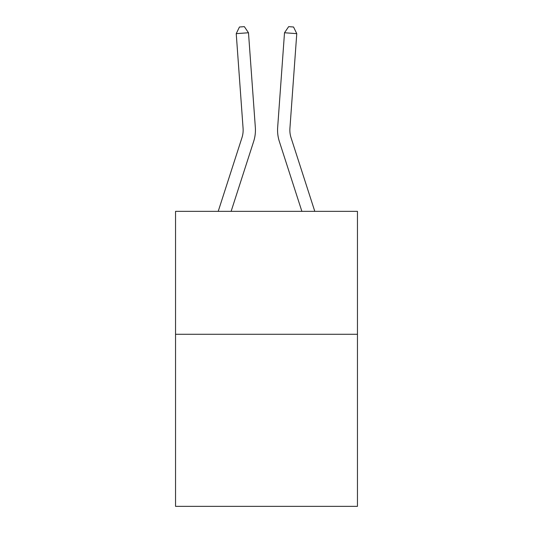 <?xml version="1.0" encoding="UTF-8"?>
<svg xmlns="http://www.w3.org/2000/svg" width="533" height="533" viewBox="0 0 533 533"><rect width="100%" height="100%" fill="white"/><g stroke="black" fill="none" stroke-linecap="round" stroke-linejoin="round"><path stroke-width="0.8" d="M357.456 334.264L357.456 506.35L175.544 506.35L175.544 211.348L357.456 211.348L357.456 334.264L175.544 334.264M255.34 127.467L248.491 32.76L255.34 127.467A36.877 36.877 0 0 1 253.661 141.438L231.122 211.348M218.21 211.348L241.962 137.667A24.585 24.585 0 0 0 243.081 128.353L236.232 33.646L239.45 27.003L244.354 26.65L248.491 32.76L236.232 33.646M314.79 211.348L291.038 137.667A24.585 24.585 0 0 1 289.919 128.353L296.768 33.646L284.509 32.76L277.66 127.467A36.877 36.877 0 0 0 279.339 141.438L301.878 211.348M241.962 137.667A24.585 24.585 0 0 0 243.081 128.353A24.585 24.585 0 0 1 241.962 137.667A24.585 24.585 0 0 0 243.081 128.353A24.585 24.585 0 0 1 241.962 137.667A24.585 24.585 0 0 0 243.081 128.353A24.585 24.585 0 0 1 241.962 137.667A24.585 24.585 0 0 0 243.081 128.353A24.585 24.585 0 0 1 241.962 137.667A24.585 24.585 0 0 0 243.081 128.353A24.585 24.585 0 0 1 241.962 137.667A24.585 24.585 0 0 0 243.081 128.353A24.585 24.585 0 0 1 241.962 137.667A24.585 24.585 0 0 0 243.081 128.353A24.585 24.585 0 0 1 241.962 137.667A24.585 24.585 0 0 0 243.081 128.353A24.585 24.585 0 0 1 241.962 137.667A24.585 24.585 0 0 0 243.081 128.353A24.585 24.585 0 0 1 241.962 137.667A24.585 24.585 0 0 0 243.081 128.353A24.585 24.585 0 0 1 241.962 137.667A24.585 24.585 0 0 0 243.081 128.353A24.585 24.585 0 0 1 241.962 137.667A24.585 24.585 0 0 0 243.081 128.353A24.585 24.585 0 0 1 241.962 137.667A24.585 24.585 0 0 0 243.081 128.353M296.768 33.646L293.55 27.003L288.646 26.65L284.509 32.76L277.66 127.467"/></g></svg>
